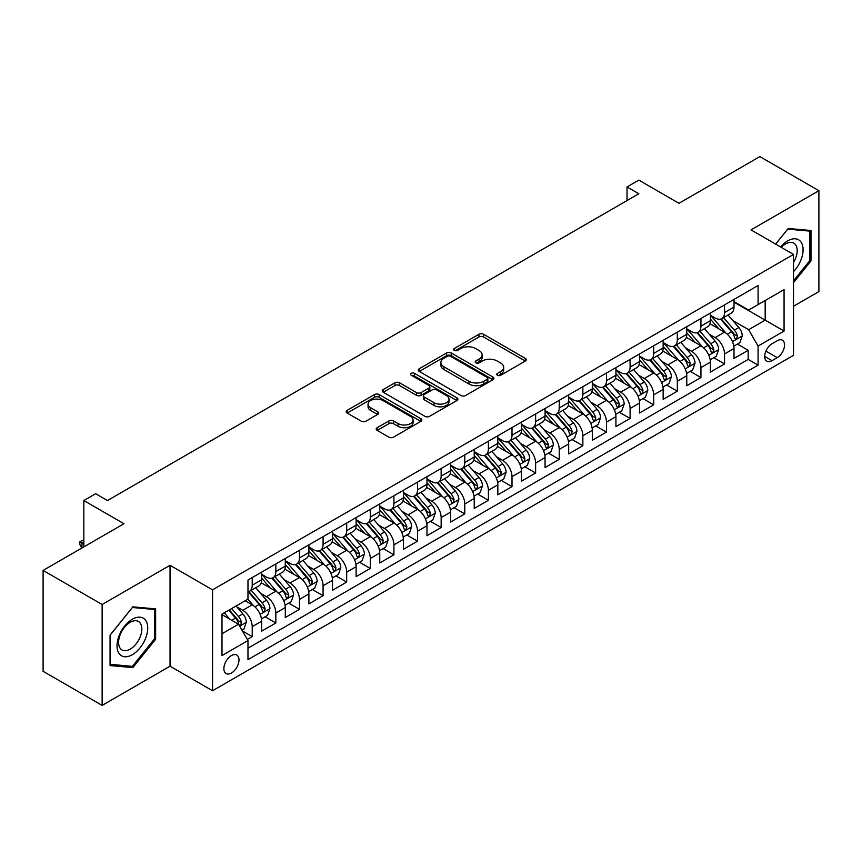 <?xml version="1.0" encoding="UTF-8"?>
<svg xmlns="http://www.w3.org/2000/svg" width="862" height="862" viewBox="0 0 862 862"><rect width="100%" height="100%" fill="white"/><g stroke="black" fill="none" stroke-linecap="round" stroke-linejoin="round"><path stroke-width="1.29" d="M497.428 375.272A2.295 1.325 0 0 0 500.671 375.272L525.303 361.049A3.276 1.896 0 0 0 526.262 359.713A3.276 1.896 0 0 0 525.303 358.376L483.582 334.284A3.276 1.896 0 0 0 478.938 334.284L454.317 348.507A2.295 1.325 0 0 0 453.638 349.444A2.295 1.325 0 0 0 454.317 350.381A2.295 1.325 0 0 0 457.56 350.381L460.75 348.539A10.495 6.056 0 0 1 475.576 348.539L479.056 350.543A10.495 6.056 0 0 1 482.127 354.832A10.495 6.056 0 0 1 479.056 359.109L475.867 360.952A2.295 1.325 0 0 0 475.199 361.889A2.295 1.325 0 0 0 475.867 362.827A2.295 1.325 0 0 0 479.11 362.827L482.3 360.984A10.495 6.056 0 0 1 497.137 360.984L500.617 362.988A10.495 6.056 0 0 1 503.688 367.277A10.495 6.056 0 0 1 500.617 371.554L497.428 373.397A2.295 1.325 0 0 0 496.76 374.334A2.295 1.325 0 0 0 497.428 375.272L497.428 373.397M231.436 673.017A10.689 6.174 120 0 0 238.418 663.6A10.689 6.174 120 0 0 236.781 655.034A10.689 6.174 120 0 0 231.436 655.562A10.689 6.174 120 0 0 224.454 664.979A10.689 6.174 120 0 0 226.103 673.545A10.689 6.174 120 0 0 231.436 673.017M377.179 427.703A3.276 1.896 0 0 0 376.22 429.039A3.276 1.896 0 0 0 377.179 430.375L388.881 437.142A3.276 1.896 0 0 0 393.525 437.142L420.871 421.346A3.276 1.896 0 0 0 421.83 420.009A3.276 1.896 0 0 0 420.871 418.673L379.151 394.58A3.276 1.896 0 0 0 374.507 394.58L347.16 410.366A3.276 1.896 0 0 0 346.201 411.713A3.276 1.896 0 0 0 347.16 413.049L361.297 421.216A3.276 1.896 0 0 0 365.93 421.216L377.642 414.45A3.276 1.896 0 0 0 378.601 413.113A3.276 1.896 0 0 0 377.642 411.777L370.628 407.726A8.771 5.064 0 0 1 368.063 404.149A8.771 5.064 0 0 1 373.472 399.472A8.771 5.064 0 0 1 383.03 400.571L410.495 416.421A8.771 5.064 0 0 1 413.07 420.009A8.771 5.064 0 0 1 407.651 424.686A8.771 5.064 0 0 1 398.093 423.587L393.525 420.947A3.276 1.896 0 0 0 388.881 420.947L377.179 427.703L377.179 430.375M793.514 306.247L818.9 291.582L818.9 190.685L759.864 156.593L678.976 203.303L638.828 180.115L627.019 186.935L638.828 193.756L107.459 500.542L95.65 493.721L83.84 500.542L83.84 546.896M102.136 604.499L102.136 705.407L170.04 666.197L170.04 565.3L102.136 604.499L43.1 570.418L123.988 523.719L83.84 500.542M170.04 565.3L212.548 589.845L793.514 254.43L793.514 355.327L212.548 690.742L212.548 589.845M818.9 190.685L751.007 229.885L793.514 254.43M460.976 395.518A3.276 1.896 0 0 0 465.609 395.518L492.967 379.722A3.276 1.896 0 0 0 493.926 378.386A3.276 1.896 0 0 0 492.967 377.05L451.235 352.957A3.276 1.896 0 0 0 446.602 352.957L419.255 368.753A3.276 1.896 0 0 0 418.285 370.089A3.276 1.896 0 0 0 419.255 371.425L460.976 395.518M412.165 375.767A2.295 1.325 0 0 1 414.503 376.091L414.503 373.365L456.925 397.856A3.276 1.896 0 0 1 457.884 399.192A3.276 1.896 0 0 1 456.925 400.539L429.567 416.324A3.276 1.896 0 0 1 424.934 416.324L383.202 392.232L383.202 389.559A3.276 1.896 0 0 0 382.243 390.895A3.276 1.896 0 0 0 383.202 392.232M383.202 389.559L394.915 382.803A3.276 1.896 0 0 1 399.548 382.803L416.465 392.566A3.276 1.896 0 0 0 421.109 392.566L428.867 388.083A3.276 1.896 0 0 0 429.826 386.747A3.276 1.896 0 0 0 428.867 385.411L411.249 375.239A2.295 1.325 0 0 1 410.581 374.302A2.295 1.325 0 0 1 411.993 373.074A2.295 1.325 0 0 1 414.503 373.365M102.136 705.407L43.1 671.315L43.1 570.418M247.319 639.442L252.221 636.609L242.427 630.952M236.845 606.87L242.782 610.296A13.361 7.715 60 0 1 252.221 626.663L261.671 621.211L261.671 631.156L275.84 622.978L265.097 616.772M260.464 593.239L266.39 596.666A13.361 7.715 60 0 1 275.84 613.022L285.29 607.57L285.29 617.526L299.459 609.348L288.716 603.141M284.083 579.609L290.009 583.024A13.361 7.715 60 0 1 299.459 599.392L308.898 593.94L308.898 603.885L323.078 595.707L312.324 589.5M307.702 565.968L313.628 569.394A13.361 7.715 60 0 1 323.078 585.751L332.517 580.298L332.517 590.254L346.686 582.076L335.943 575.87M331.31 552.337L337.247 555.764A13.361 7.715 60 0 1 346.686 572.12L356.135 566.668L356.135 576.624L370.304 568.435L359.562 562.239M354.928 538.696L360.855 542.123A13.361 7.715 60 0 1 370.304 558.49L379.754 553.027L379.754 562.983L393.923 554.805L383.181 548.598M378.547 525.066L384.474 528.492A13.361 7.715 60 0 1 393.923 544.849L403.373 539.396L403.373 549.353L417.542 541.174L406.789 534.968M402.166 511.435L408.092 514.851A13.361 7.715 60 0 1 417.542 531.218L426.981 525.766L426.981 535.711L441.15 527.533L430.407 521.327M425.774 497.794L431.711 501.221A13.361 7.715 60 0 1 441.15 517.577L450.6 512.125L450.6 522.081L464.769 513.903L454.026 507.696M449.393 484.164L455.33 487.58A13.361 7.715 60 0 1 464.769 503.947L474.219 498.495L474.219 508.451L488.388 500.262L477.645 494.066M473.012 470.523L478.938 473.949A13.361 7.715 60 0 1 488.388 490.316L497.837 484.853L497.837 494.81L512.006 486.631L501.264 480.425M496.631 456.892L502.557 460.319A13.361 7.715 60 0 1 512.006 476.675L521.456 471.223L521.456 481.179L535.625 473.001L524.872 466.795M520.249 443.262L526.176 446.678A13.361 7.715 60 0 1 535.625 463.045L545.064 457.593L545.064 467.538L559.233 459.36L548.491 453.153M543.857 429.621L549.794 433.047A13.361 7.715 60 0 1 559.233 449.404L568.683 443.952L568.683 453.908L582.852 445.729L572.109 439.523M567.476 415.99L573.402 419.406A13.361 7.715 60 0 1 582.852 435.773L592.302 430.321L592.302 440.277L606.471 432.088L595.728 425.893M591.095 402.349L597.021 405.776A13.361 7.715 60 0 1 606.471 422.143L615.921 416.68L615.921 426.636L630.09 418.458L619.336 412.251M614.714 388.719L620.64 392.145A13.361 7.715 60 0 1 630.09 408.502L639.529 403.05L639.529 413.006L653.698 404.817L642.955 398.621M638.322 375.078L644.259 378.504A13.361 7.715 60 0 1 653.698 394.871L663.147 389.419L663.147 399.365L677.317 391.186L666.574 384.98M661.941 361.447L667.878 364.874A13.361 7.715 60 0 1 677.317 381.23L686.766 375.778L686.766 385.734L700.935 377.556L690.193 371.35M685.559 347.817L691.486 351.233A13.361 7.715 60 0 1 700.935 367.6L710.385 362.148L710.385 372.093L724.554 363.915L724.554 353.959A13.361 7.715 -120 0 0 715.104 337.602L709.178 334.176M713.811 357.708L724.554 363.915M261.671 621.211A13.361 7.715 -120 0 0 252.221 604.844L245.142 600.749M285.29 607.57A13.361 7.715 -120 0 0 275.84 591.213L261.24 582.777M308.898 593.94A13.361 7.715 -120 0 0 299.459 577.572L284.848 569.146M332.517 580.298A13.361 7.715 -120 0 0 323.078 563.942L308.467 555.505M356.135 566.668A13.361 7.715 -120 0 0 346.686 550.301L332.085 541.875M379.754 553.027A13.361 7.715 -120 0 0 370.304 536.67L355.704 528.234M403.373 539.396A13.361 7.715 -120 0 0 393.923 523.04L379.312 514.603M426.981 525.766A13.361 7.715 -120 0 0 417.542 509.399L402.931 500.973M450.6 512.125A13.361 7.715 -120 0 0 441.15 495.769L426.55 487.332M474.219 498.495A13.361 7.715 -120 0 0 464.769 482.127L450.169 473.701M497.837 484.853A13.361 7.715 -120 0 0 488.388 468.497L473.788 460.06M521.456 471.223A13.361 7.715 -120 0 0 512.006 454.856L497.396 446.43M545.064 457.593A13.361 7.715 -120 0 0 535.625 441.225L521.014 432.799M568.683 443.952A13.361 7.715 -120 0 0 559.233 427.595L544.633 419.158M592.302 430.321A13.361 7.715 -120 0 0 582.852 413.954L568.252 405.528M615.921 416.68A13.361 7.715 -120 0 0 606.471 400.324L591.86 391.887M639.529 403.05A13.361 7.715 -120 0 0 630.09 386.682L615.479 378.256M663.147 389.419A13.361 7.715 -120 0 0 653.698 373.052L639.098 364.615M686.766 375.778A13.361 7.715 -120 0 0 677.317 359.422L662.716 350.985M710.385 362.148A13.361 7.715 -120 0 0 700.935 345.781L686.335 337.354M777.222 340.738L772.018 343.733A10.355 5.98 120 0 0 765.262 352.86A10.355 5.98 120 0 0 766.846 361.156A10.355 5.98 120 0 0 772.018 360.65L777.222 357.644A10.355 5.98 120 0 0 783.978 348.517A10.355 5.98 120 0 0 782.394 340.221A10.355 5.98 120 0 0 777.222 340.738M221.997 633.753L238.526 624.207L247.976 640.563L247.976 659.656L758.086 365.143L758.086 346.061L748.636 329.693L732.797 320.545M247.976 640.563L221.997 655.562L221.997 614.11L247.976 599.122L247.976 580.029L758.086 285.516L758.086 304.609L784.064 289.61L784.064 331.062L758.086 346.061M261.671 574.297L266.39 577.034A13.361 7.715 60 0 0 273.071 577.691L282.52 572.239A13.361 7.715 -120 0 0 285.29 566.118L285.29 558.49M285.29 560.666L290.009 563.392A13.361 7.715 60 0 0 296.69 564.06L306.139 558.598A13.361 7.715 -120 0 0 308.898 552.488L308.898 544.849M308.898 547.036L313.628 549.762A13.361 7.715 60 0 0 320.308 550.419L329.747 544.967A13.361 7.715 -120 0 0 332.517 538.847L332.517 531.218M332.517 533.395L337.247 536.121A13.361 7.715 60 0 0 343.927 536.789L353.366 531.337A13.361 7.715 -120 0 0 356.135 525.217L356.135 517.577M356.135 519.764L360.855 522.491A13.361 7.715 60 0 0 367.535 523.148L376.985 517.696A13.361 7.715 -120 0 0 379.754 511.586L379.754 503.947M379.754 506.123L384.474 508.849A13.361 7.715 60 0 0 391.154 509.517L400.604 504.065A13.361 7.715 -120 0 0 403.373 497.945L403.373 490.306M403.373 492.493L408.092 495.219A13.361 7.715 60 0 0 414.773 495.876L424.223 490.424A13.361 7.715 -120 0 0 426.981 484.315L426.981 476.675M426.981 478.863L431.711 481.589A13.361 7.715 60 0 0 438.392 482.246L447.831 476.794A13.361 7.715 -120 0 0 450.6 470.674L450.6 463.045M450.6 465.221L455.33 467.947A13.361 7.715 60 0 0 462 468.616L471.449 463.153A13.361 7.715 -120 0 0 474.219 457.043L474.219 449.404M474.219 451.591L478.938 454.317A13.361 7.715 60 0 0 485.618 454.974L495.068 449.522A13.361 7.715 -120 0 0 497.837 443.402L497.837 435.773M497.837 437.95L502.557 440.676A13.361 7.715 60 0 0 509.237 441.344L518.687 435.892A13.361 7.715 -120 0 0 521.456 429.772L521.456 422.132M521.456 424.319L526.176 427.046A13.361 7.715 60 0 0 532.856 427.703L542.306 422.251A13.361 7.715 -120 0 0 545.064 416.141L545.064 408.502M545.064 410.689L549.794 413.415A13.361 7.715 60 0 0 556.475 414.072L565.914 408.62A13.361 7.715 -120 0 0 568.683 402.5L568.683 394.871M568.683 397.048L573.402 399.774A13.361 7.715 60 0 0 580.083 400.442L589.533 394.979A13.361 7.715 -120 0 0 592.302 388.87L592.302 381.23M592.302 383.418L597.021 386.144A13.361 7.715 60 0 0 603.702 386.801L613.151 381.349A13.361 7.715 -120 0 0 615.921 375.229L615.921 367.6M615.921 369.776L620.64 372.503A13.361 7.715 60 0 0 627.321 373.171L636.77 367.718A13.361 7.715 -120 0 0 639.529 361.598L639.529 353.959M639.529 356.146L644.259 358.872A13.361 7.715 60 0 0 650.939 359.529L660.378 354.077A13.361 7.715 -120 0 0 663.147 347.968L663.147 340.328M663.147 342.505L667.878 345.242A13.361 7.715 60 0 0 674.547 345.899L683.997 340.447A13.361 7.715 -120 0 0 686.766 334.327L686.766 326.698M686.766 328.875L691.486 331.601A13.361 7.715 60 0 0 698.166 332.269L707.616 326.806A13.361 7.715 -120 0 0 710.385 320.696L710.385 313.057M247.976 648.202L748.173 359.422L748.173 350.284L734.004 358.463L734.004 348.507A13.361 7.715 -120 0 0 724.554 332.15L709.943 323.713M710.385 315.244L715.104 317.97A13.361 7.715 -120 0 0 721.785 318.628A13.361 7.715 -120 0 0 724.554 312.518L724.554 304.879M721.785 318.628L731.235 313.175A13.361 7.715 -120 0 0 734.004 307.055L734.004 299.426M252.221 577.572L252.221 585.212A13.361 7.715 60 0 1 249.452 591.321A13.361 7.715 60 0 1 247.976 591.86M249.452 591.321L258.902 585.869A13.361 7.715 -120 0 0 261.671 579.76L261.671 572.12M275.84 563.942L275.84 571.571A13.361 7.715 60 0 1 273.071 577.691M299.459 550.301L299.459 557.94A13.361 7.715 60 0 1 296.69 564.06M323.078 536.67L323.078 544.31A13.361 7.715 60 0 1 320.308 550.419M346.686 523.029L346.686 530.669A13.361 7.715 60 0 1 343.927 536.789M370.304 509.399L370.304 517.038A13.361 7.715 60 0 1 367.535 523.148M393.923 495.769L393.923 503.397A13.361 7.715 60 0 1 391.154 509.517M417.542 482.127L417.542 489.767A13.361 7.715 60 0 1 414.773 495.876M441.15 468.497L441.15 476.126A13.361 7.715 60 0 1 438.392 482.246M464.769 454.856L464.769 462.495A13.361 7.715 60 0 1 462 468.616M488.388 441.225L488.388 448.865A13.361 7.715 60 0 1 485.618 454.974M512.006 427.595L512.006 435.224A13.361 7.715 60 0 1 509.237 441.344M535.625 413.954L535.625 421.593A13.361 7.715 60 0 1 532.856 427.703M559.233 400.324L559.233 407.952A13.361 7.715 60 0 1 556.475 414.072M582.852 386.682L582.852 394.322A13.361 7.715 60 0 1 580.083 400.442M606.471 373.052L606.471 380.692A13.361 7.715 60 0 1 603.702 386.801M630.09 359.422L630.09 367.05A13.361 7.715 60 0 1 627.321 373.171M653.698 345.781L653.698 353.42A13.361 7.715 60 0 1 650.939 359.529M677.317 332.15L677.317 339.779A13.361 7.715 60 0 1 674.547 345.899M700.935 318.509L700.935 326.148A13.361 7.715 60 0 1 698.166 332.269M700.935 367.6L700.935 377.556M677.317 381.23L677.317 391.186M653.698 394.871L653.698 404.817M630.09 408.502L630.09 418.458M606.471 422.143L606.471 432.088M582.852 435.773L582.852 445.729M559.233 449.404L559.233 459.36M535.625 463.045L535.625 473.001M512.006 476.675L512.006 486.631M488.388 490.316L488.388 500.262M464.769 503.947L464.769 513.903M441.15 517.577L441.15 527.533M417.542 531.218L417.542 541.174M393.923 544.849L393.923 554.805M370.304 558.49L370.304 568.435M346.686 572.12L346.686 582.076M323.078 585.751L323.078 595.707M299.459 599.392L299.459 609.348M275.84 613.022L275.84 622.978M252.221 626.663L252.221 636.609M238.526 624.207L221.997 614.66M748.636 329.693L765.176 320.147L765.176 300.515L784.064 289.61M734.004 302.153L784.064 331.062M734.004 301.603L748.636 310.061L758.086 304.609M170.04 666.197L212.548 690.742M627.019 186.935L627.019 200.566M737.419 344.078L748.173 350.284M748.173 359.422L758.086 365.143M793.514 282.639L810.991 260.895L810.991 230.51L788.202 228.473L775.628 244.108M110.056 665.583L132.845 667.608L155.634 639.259L155.634 608.874L132.845 606.837L110.056 635.186L110.056 665.583M809.806 260.216L810.991 260.895M154.449 638.58L155.634 639.259M130.431 666.218L132.845 667.608M498.344 375.595L500.617 374.28A10.495 6.056 0 0 0 503.688 370.003L503.688 367.277M482.127 354.832L482.127 357.558A10.495 6.056 0 0 1 479.056 361.835L476.783 363.15M525.303 358.376L525.303 361.049L483.582 337.01A3.276 1.896 0 0 0 478.938 337.01L455.233 350.705M492.924 379.743L451.235 355.683A3.276 1.896 0 0 0 446.602 355.683L419.298 371.447M487.17 379.323A2.295 1.325 0 0 0 487.838 378.386A2.295 1.325 0 0 0 487.17 377.448L450.546 356.297A2.295 1.325 0 0 0 447.303 356.297L443.941 358.247A10.495 6.056 0 0 0 440.87 362.525A10.495 6.056 0 0 0 443.941 366.803L468.971 381.263A10.495 6.056 0 0 0 483.808 381.263L487.17 379.323L487.17 382.049A2.295 1.325 0 0 0 487.838 381.112L487.838 378.386M440.87 362.525L440.87 365.251A10.495 6.056 0 0 0 443.941 369.539L443.941 366.803M487.17 382.049L483.808 383.989A10.495 6.056 0 0 1 468.971 383.989L443.941 369.539M383.245 392.264L394.915 385.529L394.915 382.803M429.826 386.747L429.826 389.473A3.276 1.896 0 0 1 428.867 390.809L421.109 395.302A3.276 1.896 0 0 1 416.465 395.302L399.548 385.529A3.276 1.896 0 0 0 394.915 385.529M414.503 376.091L456.871 400.561M434.028 402.705A8.771 5.064 0 0 0 443.585 403.804A8.771 5.064 0 0 0 448.994 399.128A8.771 5.064 0 0 0 446.43 395.55L436.754 389.958A3.276 1.896 0 0 0 432.121 389.958L424.352 394.44A3.276 1.896 0 0 0 423.393 395.787A3.276 1.896 0 0 0 424.352 397.123L434.028 402.705L434.028 405.431A8.771 5.064 0 0 0 443.585 406.53A8.771 5.064 0 0 0 448.994 401.854L448.994 399.128M423.393 395.787L423.393 398.513A3.276 1.896 0 0 0 424.352 399.849L424.352 397.123M434.028 405.431L424.352 399.849M413.07 420.009L413.07 422.736A8.771 5.064 0 0 1 407.651 427.412A8.771 5.064 0 0 1 398.093 426.313L393.525 423.673A3.276 1.896 0 0 0 388.881 423.673L377.222 430.407M368.063 404.149L368.063 406.875A8.771 5.064 0 0 0 370.628 410.452L370.628 407.726M377.599 414.482L370.628 410.452M420.828 421.367L379.151 397.307A3.276 1.896 0 0 0 374.507 397.307L347.203 413.07M733.799 346.168L739.898 342.645L742.268 335.824A8.846 5.107 -120 0 0 738.82 327.517L728.024 315.029M725.869 333.012L713.068 318.197A25.548 14.751 -120 0 0 710.385 315.384M718.843 328.853L711.689 320.567A21.205 12.24 -120 0 0 710.385 319.145M720.578 319.112L731.493 331.741A8.846 5.107 60 0 1 734.65 337.839L735.297 338.895L736.493 338.723L737.484 336.202A8.846 5.107 -120 0 0 734.327 330.114L723.541 317.615M721.225 318.908L732.948 332.484A4.504 2.608 60 0 1 734.09 334.24L737.484 336.202M793.514 271.67A21.712 12.531 120 0 0 802.791 246.489A21.712 12.531 120 0 0 787.728 240.864A21.712 12.531 120 0 0 780.616 246.985M793.514 262.565A16.432 9.493 120 0 0 793.794 243.106A16.432 9.493 120 0 0 785.573 243.924A16.432 9.493 120 0 0 781.274 247.362M775.681 244.129L787.728 229.141L809.806 231.113L809.806 260.561L793.514 280.829M808.341 230.273L809.806 231.113M145.667 638.139A21.712 12.531 120 0 0 140.043 617.17A21.712 12.531 120 0 0 119.075 635.768A21.712 12.531 120 0 0 124.699 656.736A21.712 12.531 120 0 0 145.667 638.139M140.28 636.609A16.432 9.493 120 0 0 138.437 621.48A16.432 9.493 120 0 0 120.152 634.809A16.432 9.493 120 0 0 121.995 649.948A16.432 9.493 120 0 0 140.28 636.609M110.293 664.419L110.293 634.982L132.371 607.516L154.449 609.488L154.449 638.925L132.371 666.391L110.056 664.29M152.983 608.637L154.449 609.488M710.18 359.81L716.29 356.286L718.649 349.466A8.846 5.107 -120 0 0 715.201 341.158L704.416 328.659M702.25 346.643L689.449 331.827A25.548 14.751 -120 0 0 686.766 329.025M695.235 342.483L688.07 334.197A21.205 12.24 -120 0 0 686.766 332.775M696.97 332.743L707.874 345.382A8.846 5.107 60 0 1 711.031 351.48L711.678 352.526L712.874 352.353L713.865 349.843A8.846 5.107 -120 0 0 710.708 343.744L699.922 331.256M697.606 332.538L709.34 346.115A4.504 2.608 60 0 1 710.471 347.882L713.865 349.843M686.572 373.44L692.671 369.917L695.031 363.096A8.846 5.107 -120 0 0 691.583 354.788L680.797 342.3M678.631 360.284L665.83 345.468A25.548 14.751 -120 0 0 663.147 342.656M671.617 356.125L664.451 347.839A21.205 12.24 -120 0 0 663.147 346.416M673.351 346.384L684.266 359.012A8.846 5.107 60 0 1 687.423 365.111L688.059 366.156L689.255 365.994L690.257 363.473A8.846 5.107 -120 0 0 687.1 357.374L676.304 344.886M673.987 346.168L685.721 359.745A4.504 2.608 60 0 1 686.852 361.512L690.257 363.473M662.953 387.07L669.052 383.547L671.412 376.737A8.846 5.107 -120 0 0 667.964 368.419L657.178 355.931M655.012 373.914L642.222 359.098A25.548 14.751 -120 0 0 639.529 356.286M647.998 369.755L640.843 361.469A21.205 12.24 -120 0 0 639.529 360.047M649.732 360.014L660.648 372.653A8.846 5.107 60 0 1 663.805 378.741L664.451 379.797L665.647 379.625L666.638 377.114A8.846 5.107 -120 0 0 663.481 371.016L652.696 358.517M650.379 359.81L662.102 373.386A4.504 2.608 60 0 1 663.234 375.153L666.638 377.114M639.335 400.711L645.433 397.188L647.793 390.367A8.846 5.107 -120 0 0 644.356 382.06L633.559 369.561M631.404 387.555L618.604 372.74A25.548 14.751 -120 0 0 615.921 369.927M624.379 383.396L617.224 375.11A21.205 12.24 -120 0 0 615.921 373.677M626.114 373.645L637.029 386.284A8.846 5.107 60 0 1 640.186 392.382L640.832 393.428L642.028 393.266L643.02 390.745A8.846 5.107 -120 0 0 639.863 384.646L629.077 372.158M626.76 373.44L638.483 387.016A4.504 2.608 60 0 1 639.626 388.784L643.02 390.745M615.716 414.342L621.825 410.818L624.185 403.998A8.846 5.107 -120 0 0 620.737 395.69L609.94 383.202M607.785 401.186L594.985 386.37A25.548 14.751 -120 0 0 592.302 383.558M600.76 397.026L593.606 388.74A21.205 12.24 -120 0 0 592.302 387.318M602.495 387.286L613.41 399.914A8.846 5.107 60 0 1 616.567 406.013L617.214 407.069L618.41 406.896L619.401 404.375A8.846 5.107 -120 0 0 616.244 398.287L605.458 385.788M603.141 387.081L614.865 400.658A4.504 2.608 60 0 1 616.007 402.414L619.401 404.375M592.097 427.983L598.206 424.46L600.566 417.639A8.846 5.107 -120 0 0 597.118 409.331L586.332 396.832M584.167 414.816L571.366 400A25.548 14.751 -120 0 0 568.683 397.199M577.152 410.668L569.987 402.371A21.205 12.24 -120 0 0 568.683 400.949M578.887 400.916L589.802 413.555A8.846 5.107 60 0 1 592.948 419.654L593.595 420.699L594.791 420.527L595.782 418.016A8.846 5.107 -120 0 0 592.636 411.917L581.839 399.429M579.523 400.711L591.257 414.288A4.504 2.608 60 0 1 592.388 416.055L595.782 418.016M568.489 441.613L574.588 438.09L576.947 431.269A8.846 5.107 -120 0 0 573.499 422.962L562.714 410.474M560.548 428.457L547.758 413.641A25.548 14.751 -120 0 0 545.064 410.829M553.533 424.298L546.379 416.012A21.205 12.24 -120 0 0 545.064 414.59M555.268 414.557L566.183 427.186A8.846 5.107 60 0 1 569.34 433.284L569.976 434.34L571.172 434.168L572.174 431.647A8.846 5.107 -120 0 0 569.017 425.548L558.22 413.06M555.904 414.342L567.638 427.929A4.504 2.608 60 0 1 568.769 429.685L572.174 431.647M544.87 455.244L550.969 451.72L553.329 444.911A8.846 5.107 -120 0 0 549.881 436.592L539.095 424.104M536.929 442.087L524.139 427.272A25.548 14.751 -120 0 0 521.456 424.46M529.914 437.928L522.76 429.642A21.205 12.24 -120 0 0 521.456 428.22M531.649 428.188L542.564 440.827A8.846 5.107 60 0 1 545.721 446.925L546.368 447.971L547.564 447.798L548.555 445.288A8.846 5.107 -120 0 0 545.398 439.189L534.612 426.69M532.296 427.983L544.019 441.559A4.504 2.608 60 0 1 545.161 443.327L548.555 445.288M521.251 468.885L527.35 465.361L529.721 458.541A8.846 5.107 -120 0 0 526.273 450.233L515.476 437.734M513.321 455.729L500.52 440.913A25.548 14.751 -120 0 0 497.837 438.101M506.296 451.569L499.141 443.283A21.205 12.24 -120 0 0 497.837 441.85M508.03 441.818L518.946 454.457A8.846 5.107 60 0 1 522.103 460.556L522.749 461.601L523.945 461.439L524.936 458.918A8.846 5.107 -120 0 0 521.779 452.819L510.994 440.331M508.677 441.613L520.4 455.19A4.504 2.608 60 0 1 521.542 456.957L524.936 458.918M497.633 482.515L503.742 478.992L506.102 472.182A8.846 5.107 -120 0 0 502.654 463.864L491.857 451.376M489.702 469.359L476.901 454.543A25.548 14.751 -120 0 0 474.219 451.731M482.688 465.2L475.522 456.914A21.205 12.24 -120 0 0 474.219 455.492M484.422 455.459L495.327 468.098A8.846 5.107 60 0 1 498.484 474.186L499.13 475.242L500.326 475.07L501.318 472.559A8.846 5.107 -120 0 0 498.161 466.461L487.375 453.962M485.058 455.255L496.781 468.831A4.504 2.608 60 0 1 497.924 470.587L501.318 472.559M474.025 496.156L480.123 492.633L482.483 485.812A8.846 5.107 -120 0 0 479.035 477.505L468.249 465.006M466.083 482.989L453.283 468.174A25.548 14.751 -120 0 0 450.6 465.372M459.069 478.841L451.903 470.544A21.205 12.24 -120 0 0 450.6 469.122M460.804 469.09L471.719 481.729A8.846 5.107 60 0 1 474.876 487.827L475.512 488.873L476.708 488.711L477.71 486.19A8.846 5.107 -120 0 0 474.553 480.091L463.756 467.603M461.439 468.885L473.173 482.461A4.504 2.608 60 0 1 474.305 484.228L477.71 486.19M450.406 509.787L456.504 506.263L458.864 499.443A8.846 5.107 -120 0 0 455.416 491.135L444.63 478.647M442.465 496.631L429.675 481.815A25.548 14.751 -120 0 0 426.981 479.003M435.45 492.471L428.295 484.185A21.205 12.24 -120 0 0 426.981 482.763M437.185 482.731L448.1 495.359A8.846 5.107 60 0 1 451.257 501.458L451.903 502.514L453.089 502.341L454.091 499.82A8.846 5.107 -120 0 0 450.934 493.732L440.137 481.233M437.831 482.515L449.555 496.103A4.504 2.608 60 0 1 450.686 497.859L454.091 499.82M426.787 523.428L432.886 519.905L435.245 513.084A8.846 5.107 -120 0 0 431.808 504.776L421.012 492.277M418.846 510.261L406.056 495.445A25.548 14.751 -120 0 0 403.373 492.644M411.831 506.102L404.677 497.816A21.205 12.24 -120 0 0 403.373 496.393M413.566 496.361L424.481 509A8.846 5.107 60 0 1 427.638 515.099L428.285 516.144L429.481 515.972L430.472 513.461A8.846 5.107 -120 0 0 427.315 507.362L416.529 494.863M414.213 496.156L425.936 509.733A4.504 2.608 60 0 1 427.078 511.5L430.472 513.461M403.168 537.058L409.278 533.535L411.637 526.714A8.846 5.107 -120 0 0 408.189 518.407L397.393 505.908M395.238 523.902L382.437 509.086A25.548 14.751 -120 0 0 379.754 506.274M388.212 519.743L381.058 511.457A21.205 12.24 -120 0 0 379.754 510.035M389.947 509.992L400.862 522.631A8.846 5.107 60 0 1 404.019 528.729L404.666 529.774L405.862 529.613L406.853 527.091A8.846 5.107 -120 0 0 403.696 520.993L392.91 508.505M390.594 509.787L402.317 523.363A4.504 2.608 60 0 1 403.459 525.13L406.853 527.091M379.549 550.689L385.659 547.165L388.019 540.355A8.846 5.107 -120 0 0 384.571 532.037L373.785 519.549M371.619 537.532L358.818 522.717A25.548 14.751 -120 0 0 356.135 519.905M364.604 533.373L357.439 525.087A21.205 12.24 -120 0 0 356.135 523.665M366.339 523.633L377.254 536.272A8.846 5.107 60 0 1 380.401 542.36L381.047 543.416L382.243 543.243L383.234 540.733A8.846 5.107 -120 0 0 380.088 534.634L369.292 522.135M366.975 523.428L378.709 537.004A4.504 2.608 60 0 1 379.84 538.772L383.234 540.733M355.941 564.33L362.04 560.806L364.4 553.986A8.846 5.107 -120 0 0 360.952 545.678L350.166 533.179M348 551.174L335.21 536.347A25.548 14.751 -120 0 0 332.517 533.546M340.986 547.014L333.831 538.728A21.205 12.24 -120 0 0 332.517 537.295M342.72 537.263L353.635 549.902A8.846 5.107 60 0 1 356.793 556.001L357.428 557.046L358.624 556.884L359.626 554.363A8.846 5.107 -120 0 0 356.469 548.264L345.673 535.776M343.356 537.058L355.09 550.635A4.504 2.608 60 0 1 356.221 552.402L359.626 554.363M332.323 577.96L338.421 574.437L340.781 567.616A8.846 5.107 -120 0 0 337.333 559.309L326.547 546.82M324.381 564.804L311.591 549.988A25.548 14.751 -120 0 0 308.898 547.176M317.367 560.645L310.212 552.359A21.205 12.24 -120 0 0 308.898 550.937M319.102 550.904L330.017 563.532A8.846 5.107 60 0 1 333.174 569.631L333.82 570.687L335.016 570.515L336.008 567.993A8.846 5.107 -120 0 0 332.851 561.905L322.065 549.406M319.748 550.699L331.471 564.276A4.504 2.608 60 0 1 332.603 566.032L336.008 567.993M308.704 591.601L314.802 588.078L317.173 581.257A8.846 5.107 -120 0 0 313.725 572.95L302.928 560.451M300.773 578.434L287.973 563.619A25.548 14.751 -120 0 0 285.29 560.817M293.748 574.275L286.593 565.989A21.205 12.24 -120 0 0 285.29 564.567M295.483 564.535L306.398 577.174A8.846 5.107 60 0 1 309.555 583.272L310.201 584.317L311.397 584.145L312.389 581.634A8.846 5.107 -120 0 0 309.232 575.536L298.446 563.048M296.129 564.33L307.853 577.906A4.504 2.608 60 0 1 308.995 579.673L312.389 581.634M285.085 605.232L291.194 601.708L293.554 594.888A8.846 5.107 -120 0 0 290.106 586.58L279.31 574.092M277.155 592.075L264.354 577.26A25.548 14.751 -120 0 0 261.671 574.448M270.129 587.916L262.975 579.63A21.205 12.24 -120 0 0 261.671 578.208M271.875 578.176L282.779 590.804A8.846 5.107 60 0 1 285.936 596.903L286.583 597.948L287.779 597.786L288.77 595.265A8.846 5.107 -120 0 0 285.613 589.166L274.827 576.678M272.511 577.96L284.234 591.537A4.504 2.608 60 0 1 285.376 593.304L288.77 595.265M261.477 618.862L267.576 615.339L269.935 608.529A8.846 5.107 -120 0 0 266.487 600.211L255.702 587.722M253.536 605.706L247.89 599.165M246.521 601.547L245.595 600.491M248.256 591.806L259.171 604.445A8.846 5.107 60 0 1 262.328 610.544L262.964 611.589L264.16 611.417L265.162 608.906A8.846 5.107 -120 0 0 262.005 602.807L251.208 590.308M248.892 591.601L260.626 605.178A4.504 2.608 60 0 1 261.757 606.945L265.162 608.906M241.953 630.133L243.957 628.98L246.316 622.159A8.846 5.107 -120 0 0 242.868 613.852L236.08 605.986M229.734 619.131L224.271 612.807M222.902 615.188L221.997 614.132M228.753 610.21L235.552 618.076A8.846 5.107 60 0 1 238.709 624.174L239.345 625.219L240.541 625.058L241.543 622.536A8.846 5.107 -120 0 0 238.386 616.438L231.587 608.572M229.303 609.897L237.007 618.808A4.504 2.608 60 0 1 238.138 620.575L241.543 622.536M83.84 541.982L81.944 543.082L83.84 544.17M79.821 541.853L81.944 543.082L81.944 547.984L79.821 544.579L79.821 541.853L82.181 540.485L83.84 540.549M242.782 610.296L252.221 604.844M266.39 596.666L275.84 591.213M290.009 583.024L299.459 577.572M313.628 569.394L323.078 563.942M337.247 555.764L346.686 550.301M360.855 542.123L370.304 536.67M384.474 528.492L393.923 523.04M408.092 514.851L417.542 509.399M431.711 501.221L441.15 495.769M455.33 487.58L464.769 482.127M478.938 473.949L488.388 468.497M502.557 460.319L512.006 454.856M526.176 446.678L535.625 441.225M549.794 433.047L559.233 427.595M573.402 419.406L582.852 413.954M597.021 405.776L606.471 400.324M620.64 392.145L630.09 386.682M644.259 378.504L653.698 373.052M667.878 364.874L677.317 359.422M691.486 351.233L700.935 345.781M715.104 337.602L724.554 332.15M724.554 312.518L734.004 307.055M252.221 585.212L261.671 579.76M275.84 571.571L285.29 566.118M299.459 557.94L308.898 552.488M323.078 544.31L332.517 538.847M346.686 530.669L356.135 525.217M370.304 517.038L379.754 511.586M393.923 503.397L403.373 497.945M417.542 489.767L426.981 484.315M441.15 476.126L450.6 470.674M464.769 462.495L474.219 457.043M488.388 448.865L497.837 443.402M512.006 435.224L521.456 429.772M535.625 421.593L545.064 416.141M559.233 407.952L568.683 402.5M582.852 394.322L592.302 388.87M606.471 380.692L615.921 375.229M630.09 367.05L639.529 361.598M653.698 353.42L663.147 347.968M677.317 339.779L686.766 334.327M700.935 326.148L710.385 320.696M724.554 353.959L734.004 348.507M765.887 351.103L777.222 357.644M764.702 356.415L772.018 360.65M500.617 374.28L500.617 371.554M475.867 362.827L475.867 360.952M479.056 361.835L479.056 359.109M454.317 350.381L454.317 348.507M478.938 337.01L478.938 334.284M483.582 337.01L483.582 334.284M419.255 371.425L419.255 368.753M446.602 355.683L446.602 352.957M451.235 355.683L451.235 352.957M492.967 379.722L492.967 377.05M468.971 383.989L468.971 381.263M483.808 383.989L483.808 381.263M399.548 385.529L399.548 382.803M416.465 395.302L416.465 392.566M421.109 395.302L421.109 392.566M428.867 390.809L428.867 388.083M456.925 400.539L456.925 397.856M388.881 423.673L388.881 420.947M393.525 423.673L393.525 420.947M398.093 426.313L398.093 423.587M377.642 414.45L377.642 411.777M347.16 413.049L347.16 410.366M374.507 397.307L374.507 394.58M379.151 397.307L379.151 394.58M420.871 421.346L420.871 418.673M732.452 341.632L742.204 335.997M713.068 318.197L714.286 317.496M734.327 330.114L738.82 327.517M727.28 334.187L731.493 331.741M708.833 355.263L718.585 349.638M689.449 331.827L690.667 331.127M710.708 343.744L715.201 341.158M703.661 347.817L707.874 345.382M685.215 368.904L694.977 363.268M665.83 345.468L667.048 344.768M687.1 357.374L691.583 354.788M680.043 361.447L684.266 359.012M661.607 382.534L671.358 376.899M642.222 359.098L643.44 358.398M663.481 371.016L667.964 368.419M656.424 375.089L660.648 372.653M637.988 396.175L647.739 390.54M618.604 372.74L619.821 372.028M639.863 384.646L644.356 382.06M632.805 388.719L637.029 386.284M614.369 409.806L624.12 404.17M594.985 386.37L596.202 385.67M616.244 398.287L620.737 395.69M609.197 402.36L613.41 399.914M590.75 423.436L600.512 417.811M571.366 400L572.583 399.3M592.636 411.917L597.118 409.331M585.578 415.99L589.802 413.555M567.131 437.077L576.893 431.442M547.758 413.641L548.965 412.941M569.017 425.548L573.499 422.962M561.959 429.621L566.183 427.186M543.523 450.707L553.275 445.083M524.139 427.272L525.357 426.571M545.398 439.189L549.881 436.592M538.341 443.262L542.564 440.827M519.905 464.349L529.656 458.713M500.52 440.913L501.738 440.202M521.779 452.819L526.273 450.233M514.722 456.892L518.946 454.457M496.286 477.979L506.037 472.344M476.901 454.543L478.119 453.843M498.161 466.461L502.654 463.864M491.114 470.533L495.327 468.098M472.667 491.609L482.429 485.985M453.283 468.174L454.5 467.473M474.553 480.091L479.035 477.505M467.495 484.164L471.719 481.729M449.048 505.251L458.81 499.615M429.675 481.815L430.892 481.115M450.934 493.732L455.416 491.135M443.876 497.805L448.1 495.359M425.44 518.881L435.191 513.256M406.056 495.445L407.273 494.745M427.315 507.362L431.808 504.776M420.257 511.435L424.481 509M401.821 532.522L411.573 526.887M382.437 509.086L383.655 508.375M403.696 520.993L408.189 518.407M396.649 525.066L400.862 522.631M378.202 546.152L387.954 540.517M358.818 522.717L360.036 522.016M380.088 534.634L384.571 532.037M373.03 538.707L377.254 536.272M354.584 559.794L364.346 554.158M335.21 536.347L336.417 535.647M356.469 548.264L360.952 545.678M349.412 552.337L353.635 549.902M330.976 573.424L340.727 567.789M311.591 549.988L312.809 549.288M332.851 561.905L337.333 559.309M325.793 565.978L330.017 563.532M307.357 587.054L317.108 581.43M287.973 563.619L289.19 562.918M309.232 575.536L313.725 572.95M302.174 579.609L306.398 577.174M283.738 600.695L293.489 595.06M264.354 577.26L265.571 576.559M285.613 589.166L290.106 586.58M278.566 593.239L282.779 590.804M260.119 614.326L269.881 608.701M262.005 602.807L266.487 600.211M254.947 606.88L259.171 604.445M239.647 626.146L246.263 622.332M238.386 616.438L242.868 613.852M231.727 620.284L235.552 618.076"/></g></svg>
